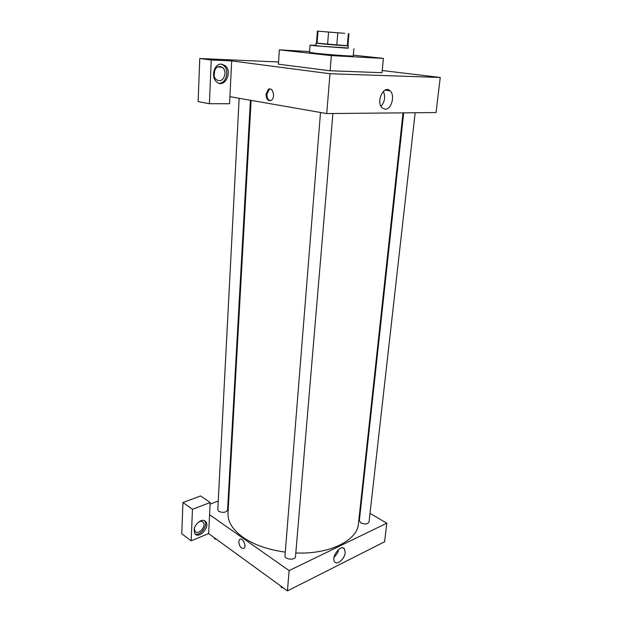 <?xml version="1.0" encoding="UTF-8"?>
<svg xmlns="http://www.w3.org/2000/svg" width="622" height="622" viewBox="0 0 622 622"><rect width="100%" height="100%" fill="white"/><g stroke="black" fill="none" stroke-linecap="round" stroke-linejoin="round"><path stroke-width="0.93" d="M324.917 31.745L344.759 33.347L324.917 31.745M337.816 32.826L317.391 31.1L337.816 32.826L336.79 45.134L347.301 45.826L348.367 33.658M317.99 31.162L317.049 43.338L327.584 44.38L328.572 32.064M317.049 43.338L316.458 43.221L317.391 31.1M348.958 33.697L347.9 45.81L347.301 45.826M336.79 45.134L327.584 44.38M316.458 43.159L347.9 45.748M348.328 45.841L348.118 48.252L320.423 46.191L315.836 45.6L316.023 43.19M348.141 47.98L316.233 45.927L310.067 45.126L315.859 45.328M353.887 48.734L353.242 55.941C354.237 56.516 328.206 54.674 315.665 53.259L309.531 52.349L310.067 45.126M353.312 55.164L383.424 58.406L331.363 55.607L279.34 49.853L309.585 51.572M383.424 58.406L381.994 72.696L330.119 70.768L331.363 55.607M330.119 70.768L278.415 64.19L279.34 49.853M278.555 61.99L199.763 58.499L211.239 60.023L231.672 60.909L329.994 73.738L440.244 77.478L382.211 70.511M221.393 64.12L225.117 65.637C233.188 71.996 224.262 89.094 216.612 81.871C210.547 77.144 214.24 63.366 221.393 64.12M231.672 60.909L229.588 103.734L209.412 103.711L211.239 60.023M219.022 83.224C226.19 83.884 229.798 70.146 223.663 65.442L221.199 64.12M225.024 73.777C223.733 80.036 220.818 81.987 216.269 79.647C214.66 78.139 213.882 76.071 213.929 73.435C215.204 67.176 218.112 65.193 222.637 67.495C224.285 69.011 225.078 71.11 225.024 73.777M214.792 69.905L214.131 75.814M209.412 103.711L198.13 101.596L199.763 58.499M229.93 96.682L326.721 113.569L436.038 112.551L440.244 77.478M385.212 109.231L382.235 108.003C375.525 102.373 383.72 84.382 390.056 90.812C395.351 95.096 391.495 109.659 385.212 109.231M326.721 113.569L329.994 73.738M380.975 106.346C384.793 101.814 385.593 96.814 383.377 91.341M266.014 94.28L268.3 89.428C272.685 86.217 275.841 97.638 271.309 100.329C268.105 101.378 266.34 99.357 266.014 94.28M270.259 89.016L269.217 89.444L266.931 94.287C266.931 97.825 268.043 99.986 270.275 100.764M403.025 112.854L358.42 523.887C357.479 540.409 329.559 554.544 295.815 552.966M285.28 552.111C268.098 549.794 254.001 544.856 242.992 537.291C232.605 529.719 227.605 521.671 227.994 513.166L251.117 100.383M320.501 112.489L284.985 555.749C284.409 559.59 295.45 560.5 295.504 556.612L332.918 113.515M250.425 100.259L227.574 510.024C225.98 512.598 223.065 513.041 218.827 511.37L217.793 509.698L239.136 98.292M415.162 112.745L369.04 521.998C367.672 524.237 364.943 524.548 360.869 522.908L359.337 520.723L403.701 112.854M210.088 504.147L218.244 501.013M228.29 497.149L228.904 496.916M209.575 514.705L210.166 502.529L192.47 509.309L191.156 540.806L208.658 533.598L209.575 514.705L289.113 570.599L386.814 523.188L370.012 513.375M360.729 507.956L360.185 507.638M192.47 509.309L182.946 502.529L181.756 533.738L191.156 540.806M182.946 502.529L200.587 495.944L210.166 502.529M198.193 522.309C200.385 520.948 202.096 520.972 203.324 522.379C206.644 526.367 197.975 535.721 195.044 531.258L194.398 528.762L194.639 527.285M195.036 533.863C200.144 536.576 208.471 525.31 204.677 520.886L204.459 520.614M200.719 520.762C202.966 519.938 204.685 520.272 205.882 521.749C210.314 527.067 198.752 539.577 194.834 533.606C193.061 528.591 195.02 524.307 200.719 520.762M208.658 533.598L287.442 590.9L384.583 541.785L386.814 523.188M345.202 552.585C344.79 558.859 337.031 565.67 334.613 561.798C330.733 557.11 341.113 543.636 344.479 548.907L345.202 552.585M287.442 590.9L289.113 570.599M334.061 557.141C336.424 555.096 337.964 552.53 338.679 549.428M238.731 541.669L239.517 539.562C242.059 536.747 246.911 545.751 244.127 548.161C241.227 548.915 239.431 546.754 238.731 541.669C239.431 546.754 241.235 548.915 244.127 548.161C246.911 545.751 242.067 536.747 239.524 539.562L238.731 541.669M280.763 586.041L281.23 587.425L283.407 587.961M281.23 587.425L281.307 586.445M214.349 537.735L214.637 538.909L216.604 539.375M214.637 538.909L214.683 537.976M225.117 65.637L223.663 65.442M217.716 66.803L222.637 67.495M390.056 90.812L385.104 90.12M268.3 89.428L269.217 89.444M202.018 521.438L203.324 522.379M205.882 521.749L204.677 520.886M344.479 548.907L342.901 547.896"/></g></svg>
